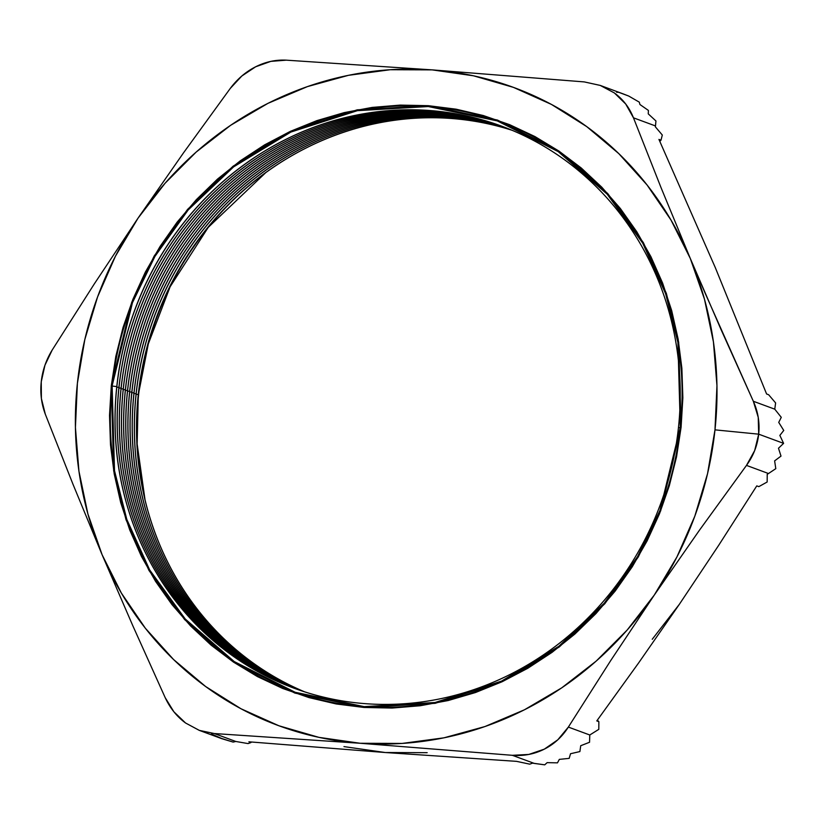 <?xml version="1.0" encoding="UTF-8"?>
<svg xmlns="http://www.w3.org/2000/svg" width="825" height="825" viewBox="0 0 825 825"><rect width="100%" height="100%" fill="white"/><g stroke="black" fill="none" stroke-linecap="round" stroke-linejoin="round"><path stroke-width="1.24" d="M705.447 293.896L690.267 258.39A340.055 318.11 110.3 0 1 714.986 429.856L758.691 434.167L758.227 417.316L753.338 401.27L705.447 293.896M680.305 427.329A303.043 283.48 110.3 0 1 364.155 706.633A303.043 283.48 110.3 0 1 112.128 385.842L132.464 302.662L154.904 256.462L188.182 209.963L233.578 166.887L290.823 132.083L357.369 110.674L428.278 106.538L497.228 120.883L558.195 151.604L607.169 194.164L642.727 243.158L665.631 293.752L677.923 342.488L680.305 427.329L681.079 427.381L678.686 342.293L666.363 293.422L643.397 242.684L607.736 193.555L558.628 150.872L497.485 120.068L428.34 105.683L357.225 109.828L290.493 131.299L233.093 166.196L187.564 209.406L154.193 256.028L131.691 302.363L111.293 385.77L112.128 385.842L111.293 385.77L115.82 356.379L123.049 327.473L132.897 299.331L145.293 272.209L160.091 246.397L177.169 222.111L196.36 199.619L217.48 179.108L240.312 160.792L264.65 144.839L290.245 131.412L316.872 120.625L344.262 112.602L372.147 107.415L400.259 105.095L428.34 105.683L456.112 109.178L483.306 115.531L509.654 124.678L534.92 136.548L558.845 151.016L581.202 167.949L601.776 187.182L620.369 208.519L636.807 231.773L650.935 256.709L662.599 283.078L671.694 310.643L678.15 339.137L681.873 368.28L682.863 397.784L681.079 427.381L676.552 456.772L669.333 485.677L659.474 513.82L647.089 540.942L632.28 566.754L615.202 591.04L596.011 613.532L574.901 634.043L552.059 652.358L527.732 668.312L502.126 681.739L475.499 692.526L448.119 700.549L420.224 705.746L392.112 708.056L364.031 707.468L336.26 703.972L309.066 697.62L282.717 688.473L257.452 676.603L233.537 662.135L211.169 645.202L190.596 625.969L172.002 604.632L155.564 581.377L141.446 556.442L129.783 530.073L120.677 502.507L114.232 474.014L110.498 444.871L109.519 415.367L111.293 385.77L113.685 470.858L126.019 519.729L148.985 570.467L184.635 619.596L233.743 662.279L294.896 693.083L364.031 707.468L435.146 703.323L501.878 681.852L559.288 646.955L604.808 603.745L638.179 557.123L660.681 510.788L681.079 427.381L680.305 427.329L659.959 510.51L637.529 556.71L604.251 603.209L558.855 646.284L501.61 681.089L435.064 702.508L364.155 706.633L295.206 692.288L234.238 661.567L185.254 619.008L149.707 570.013L126.802 519.42L114.51 470.683L112.128 385.842A303.043 283.48 110.3 0 1 428.278 106.538A303.043 283.48 110.3 0 1 680.305 427.329M116.779 386.595A299.578 280.232 -69.7 0 0 365.918 703.715A299.578 280.232 -69.7 0 0 678.459 427.608L680.274 427.608L678.459 427.608A299.578 280.232 110.3 0 1 293.855 688.132A299.578 280.232 110.3 0 1 116.779 386.595L116.861 386.626A299.578 280.232 -69.7 0 0 293.896 688.153A299.578 280.232 110.3 0 1 116.861 386.626L116.779 386.595A299.578 280.232 110.3 0 1 501.383 126.07A299.578 280.232 110.3 0 1 678.459 427.608A299.578 280.232 -69.7 0 0 429.32 110.488A299.578 280.232 -69.7 0 0 116.779 386.595L112.107 386.028L116.779 386.595M118.924 387.389A299.578 280.232 -69.7 0 0 294.927 688.524A299.578 280.232 110.3 0 1 118.924 387.389L119.006 387.42A299.578 280.232 -69.7 0 0 294.968 688.545A299.578 280.232 110.3 0 1 119.006 387.42L118.924 387.389A299.578 280.232 110.3 0 1 502.456 126.472A299.578 280.232 -69.7 0 0 119.006 387.42A299.578 280.232 110.3 0 1 502.497 126.483A299.578 280.232 -69.7 0 0 118.924 387.389L116.799 387.131L118.924 387.389M121.069 388.183A299.578 280.232 -69.7 0 0 296.01 688.916A299.578 280.232 110.3 0 1 121.151 388.214A299.578 280.232 -69.7 0 0 296.041 688.937A299.578 280.232 110.3 0 1 121.069 388.183L121.069 388.183A299.578 280.232 110.3 0 1 503.528 126.875A299.578 280.232 -69.7 0 0 121.069 388.183L118.955 387.925L121.069 388.183M123.224 388.977A299.578 280.232 -69.7 0 0 297.082 689.308A299.578 280.232 110.3 0 1 123.224 388.977L123.296 389.008A299.578 280.232 -69.7 0 0 297.124 689.318A299.578 280.232 110.3 0 1 123.296 389.008L123.224 388.977A299.578 280.232 110.3 0 1 504.601 127.287A299.578 280.232 -69.7 0 0 123.224 388.977L121.1 388.719L123.224 388.977M125.369 389.771A299.578 280.232 -69.7 0 0 298.165 689.679A299.578 280.232 110.3 0 1 125.452 389.802A299.578 280.232 -69.7 0 0 298.207 689.7A299.578 280.232 110.3 0 1 125.369 389.771L125.369 389.771A299.578 280.232 110.3 0 1 505.663 127.7A299.578 280.232 -69.7 0 0 125.369 389.771L123.245 389.513L125.369 389.771M127.514 390.565A299.578 280.232 -69.7 0 0 299.248 690.061A299.578 280.232 110.3 0 1 127.597 390.596A299.578 280.232 -69.7 0 0 299.289 690.071A299.578 280.232 110.3 0 1 127.514 390.565L127.514 390.565A299.578 280.232 110.3 0 1 506.736 128.112A299.578 280.232 -69.7 0 0 127.597 390.596A299.578 280.232 110.3 0 1 506.777 128.133A299.578 280.232 -69.7 0 0 127.514 390.565L125.4 390.308L127.514 390.565M129.659 391.359A299.578 280.232 -69.7 0 0 300.331 690.432A299.578 280.232 110.3 0 1 129.742 391.39A299.578 280.232 -69.7 0 0 300.372 690.442A299.578 280.232 110.3 0 1 129.659 391.359L129.659 391.359A299.578 280.232 110.3 0 1 507.798 128.535A299.578 280.232 -69.7 0 0 129.659 391.359L127.545 391.091L129.659 391.359M131.814 392.153A299.578 280.232 -69.7 0 0 301.414 690.793A299.578 280.232 110.3 0 1 131.814 392.153L131.897 392.184A299.578 280.232 -69.7 0 0 301.455 690.814A299.578 280.232 110.3 0 1 131.897 392.184L131.814 392.153A299.578 280.232 110.3 0 1 508.86 128.968A299.578 280.232 -69.7 0 0 131.814 392.153L129.69 391.885L131.814 392.153M133.959 392.948A299.578 280.232 -69.7 0 0 302.497 691.154A299.578 280.232 110.3 0 1 133.959 392.948L134.042 392.968A299.578 280.232 -69.7 0 0 302.538 691.175A299.578 280.232 110.3 0 1 134.042 392.968L133.959 392.948A299.578 280.232 110.3 0 1 509.922 129.391A299.578 280.232 -69.7 0 0 133.959 392.948L131.835 392.679L133.959 392.948M136.104 393.731A299.578 280.232 -69.7 0 0 303.59 691.515A299.578 280.232 110.3 0 1 136.104 393.731L136.187 393.762A299.578 280.232 -69.7 0 0 303.631 691.525A299.578 280.232 110.3 0 1 136.187 393.762L136.104 393.731A299.578 280.232 110.3 0 1 510.984 129.834A299.578 280.232 -69.7 0 0 136.104 393.731L133.99 393.473L136.104 393.731M138.26 394.525A299.578 280.232 -69.7 0 0 304.683 691.866A299.578 280.232 110.3 0 1 138.26 394.525L138.332 394.556A299.578 280.232 -69.7 0 0 304.724 691.876A299.578 280.232 110.3 0 1 138.332 394.556L138.26 394.525A299.578 280.232 110.3 0 1 512.036 130.278A299.578 280.232 -69.7 0 0 138.26 394.525L136.135 394.267L138.26 394.525M138.569 395.093A301.207 281.758 -69.7 0 0 145.025 499.754L137.146 444.005L138.28 395.062L148.325 343.86L170.125 286.76L208.251 227.349L265.846 172.538A301.207 281.758 -69.7 0 0 138.569 395.093M652.255 639.262L679.336 604.333L718.678 545.335L756.773 485.884L758.835 486.637L767.157 482.006L767.219 474.323L768.498 473.529L767.219 474.323L767.157 482.006L758.835 486.637L756.773 485.884L718.678 545.335L679.336 604.333L638.684 662.846L596.795 720.906L598.857 721.669L598.795 729.352L589.782 734.993L568.353 727.083L610.562 660.804L654.277 595.083L699.631 529.959L746.481 465.393L768.498 473.529L775.799 468.652L774.623 460.876L781.007 456.101L778.48 448.233L783.606 443.365L758.691 434.167C757.422 445.562 753.349 455.967 746.481 465.393L768.498 473.529L775.799 468.652L774.623 460.876L781.007 456.101L778.48 448.233L783.606 443.365L779.852 435.404L783.75 430.444L778.728 422.39L781.275 417.337L774.768 409.179L753.338 401.27L721.04 329.546L690.267 258.39L661.114 187.822L633.466 117.82L655.483 125.947L655.359 126.833L662.31 135.032L661 140.178L658.938 139.415L715.316 267.64L766.59 393.979L768.653 394.742L775.613 402.93L774.768 409.179L753.338 401.27C758.072 411.788 759.856 422.761 758.691 434.167L783.606 443.365L779.852 435.404L783.75 430.444L778.728 422.39L781.275 417.337L774.768 409.179L775.613 402.93L768.653 394.742L766.59 393.979L715.306 267.599M211.427 733.982L222.75 738.973L233.155 742.087L235.775 741.469L214.345 733.549L360.205 743.273L512.335 755.308L534.352 763.434L532.61 763.135L529.732 764.156L516.522 761.351L385.265 752.524L248.892 741.809L250.955 742.572L248.078 743.583L235.775 741.469L214.345 733.549L199.248 730.362L185.563 722.999C176.911 716.657 170.115 708.211 165.186 697.641L173.889 711.8L185.563 722.999L199.392 730.414L214.345 733.549L360.205 743.273L402.126 743.428L443.943 737.828L484.945 726.547L524.422 709.799L561.712 687.864L596.166 661.114L627.196 630.011L654.277 595.083L676.943 556.927L694.805 516.202L707.561 473.602L714.986 429.856L716.956 385.708L713.429 341.911L704.488 299.228L690.267 258.39L671.014 220.079L647.048 184.955L618.802 153.625L586.75 126.627L551.43 104.414L513.449 87.378L473.478 75.797L432.166 69.878L286.306 60.163L270.858 61.37L255.657 66.784C265.526 61.813 275.746 59.606 286.306 60.163L432.166 69.878L390.256 69.723L348.439 75.323L307.436 86.604L267.95 103.352L230.66 125.287L196.206 152.037L165.175 183.14L138.095 218.068L94.38 283.79L52.171 350.068L44.932 365.258L41.25 381.81C42.467 370.507 46.107 359.927 52.171 350.068L94.38 283.79L138.095 218.068L115.428 256.224L97.567 296.948L84.82 339.549L77.395 383.295L75.426 427.443L78.942 471.24L87.893 513.923L102.114 554.761L132.897 625.928L165.186 697.641L132.897 625.928L102.114 554.761L121.368 593.072L145.324 628.196L173.57 659.526L205.631 686.524L240.952 708.737L278.922 725.773L318.904 737.354L360.205 743.273A340.055 318.11 110.3 0 1 102.114 554.761A340.055 318.11 110.3 0 1 138.095 218.068A340.055 318.11 110.3 0 1 432.166 69.878A340.055 318.11 110.3 0 1 690.267 258.39L661.114 187.822L633.466 117.82L655.483 125.947L655.947 120.976L648.254 113.86L648.409 110.426L639.911 104.497L639.313 102.166L628.743 96.061L623.257 93.916M45.313 414.202L72.961 484.203L102.114 554.761L72.961 484.203L45.313 414.202C41.415 403.889 40.064 393.092 41.25 381.81L41.394 398.527L45.313 414.202M230.299 88.388L183.439 152.945L138.095 218.068L183.439 152.945L230.299 88.388C237.352 78.963 245.798 71.765 255.657 66.784L241.807 76.024L230.299 88.388M584.306 81.912L432.166 69.878L584.306 81.912L600.373 85.46L614.377 92.947C623.04 99.289 629.403 107.58 633.466 117.82L625.721 104.022L614.377 92.947L600.218 85.408L584.306 81.912M343.963 746.604L385.265 752.524L516.522 761.351L529.732 764.156L532.61 763.135L544.737 764.837L547.119 762.651L557.483 762.847L559.319 759.382L569.178 758.371L570.529 753.73L579.893 751.565L580.728 745.717L589.545 742.263L589.782 734.993L568.353 727.083C562.165 736.818 554.142 744.181 544.294 749.162C534.414 754.132 523.762 756.174 512.335 755.308L534.352 763.434L544.737 764.837L547.119 762.651L557.483 762.847L559.319 759.382L569.178 758.371L570.529 753.73L579.893 751.565L580.728 745.717L589.545 742.263L589.782 734.993L598.795 729.352L598.857 721.669L597.341 720.163L598.857 721.669L596.795 720.906L638.684 662.846L679.367 604.292M221.028 738.282L233.155 742.087L235.775 741.469L248.078 743.583L250.955 742.572L248.892 741.809L385.265 752.524L427.185 752.678M715.337 267.692L658.938 139.415L661 140.178L662.31 135.032L655.359 126.833L655.947 120.976L648.254 113.86L648.409 110.426L639.911 104.497L639.313 102.166L628.743 96.061L618.76 92.317L616.615 92.256M501.425 126.091A299.578 280.232 -69.7 0 0 116.861 386.626A299.578 280.232 110.3 0 1 501.425 126.091M503.57 126.895A299.578 280.232 -69.7 0 0 121.151 388.214A299.578 280.232 110.3 0 1 503.57 126.895M504.642 127.297A299.578 280.232 -69.7 0 0 123.296 389.008A299.578 280.232 110.3 0 1 504.642 127.297M505.704 127.71A299.578 280.232 -69.7 0 0 125.452 389.802A299.578 280.232 110.3 0 1 505.704 127.71M507.839 128.556A299.578 280.232 -69.7 0 0 129.742 391.39A299.578 280.232 110.3 0 1 507.839 128.556M508.901 128.978A299.578 280.232 -69.7 0 0 131.897 392.184A299.578 280.232 110.3 0 1 508.901 128.978M509.963 129.412A299.578 280.232 -69.7 0 0 134.042 392.968A299.578 280.232 110.3 0 1 509.963 129.412M511.015 129.845A299.578 280.232 -69.7 0 0 136.187 393.762A299.578 280.232 110.3 0 1 511.015 129.845M512.077 130.288A299.578 280.232 -69.7 0 0 138.332 394.556A299.578 280.232 110.3 0 1 512.077 130.288M654.277 595.083A340.055 318.11 110.3 0 1 360.205 743.273L512.335 755.308L528.763 754.452L544.294 749.162L557.803 739.798L568.353 727.083L610.562 660.804L654.277 595.083L699.631 529.959L746.481 465.393L754.669 450.574L758.691 434.167L714.986 429.856A340.055 318.11 110.3 0 1 654.277 595.083M659.825 141.364L661 140.178L659.825 141.364M250.955 742.572L251.233 742.005L250.955 742.572M623.092 93.854L600.373 85.46M221.966 738.746L199.248 730.362"/></g></svg>
